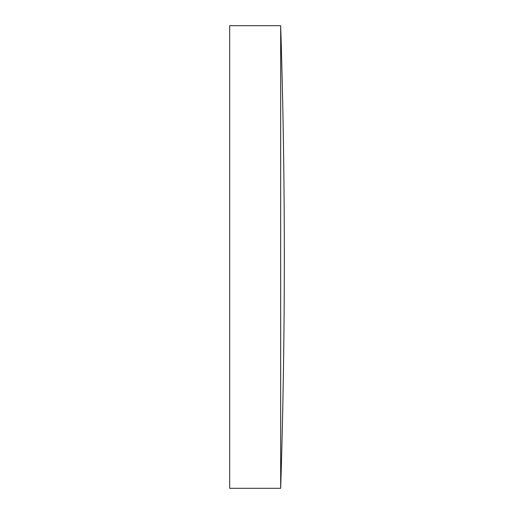 <?xml version="1.0" encoding="UTF-8"?>
<svg xmlns="http://www.w3.org/2000/svg" width="514" height="514" viewBox="0 0 514 514"><rect width="100%" height="100%" fill="white"/><g stroke="black" fill="none" stroke-linecap="round" stroke-linejoin="round"><path stroke-width="0.77" d="M280.676 257L280.676 25.7L229.681 25.7L229.681 488.3L280.676 488.3L280.676 257M280.676 488.3A7345.593 7345.593 0 0 0 280.676 25.7"/></g></svg>

